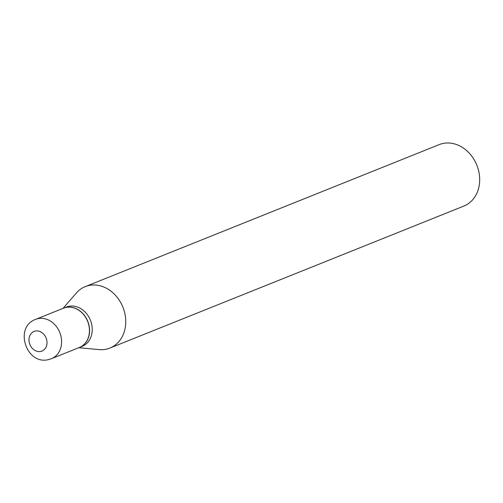 <?xml version="1.0" encoding="UTF-8"?>
<svg xmlns="http://www.w3.org/2000/svg" width="503" height="503" viewBox="0 0 503 503"><rect width="100%" height="100%" fill="white"/><g stroke="black" fill="none" stroke-linecap="round" stroke-linejoin="round"><path stroke-width="0.75" d="M35.688 319.348L63.535 308.176A21.189 17.46 68.1 0 1 65.597 307.522A21.189 17.46 68.1 0 1 88.088 322.568A21.189 17.46 68.1 0 1 79.311 347.51L51.463 358.683A21.189 17.46 68.1 0 0 60.241 333.74A21.189 17.46 68.1 0 0 37.75 318.695A21.189 17.46 68.1 0 0 35.688 319.348C13.562 327.101 26.452 365.895 48.923 359.488L51.463 358.683M63.604 308.15A21.189 17.46 68.1 0 1 63.674 308.119A21.189 17.46 68.1 0 1 65.736 307.471A21.189 17.46 68.1 0 1 88.226 322.517A21.189 17.46 68.1 0 1 79.449 347.454A21.189 17.46 68.1 0 1 79.38 347.479M63.674 308.119L66.314 307.063A21.189 17.46 68.1 0 1 68.383 306.409A21.189 17.46 68.1 0 1 90.873 321.455A21.189 17.46 68.1 0 1 82.096 346.391L79.449 347.454M63.026 308.383L76.368 293.01A33.11 27.288 68.1 0 1 85.265 286.616L439.194 144.619A33.11 27.288 68.1 0 1 442.42 143.594A33.11 27.288 68.1 0 1 477.561 167.109A33.11 27.288 68.1 0 1 463.854 206.073L109.918 348.07A33.11 27.288 68.1 0 1 106.693 349.088A33.11 27.288 68.1 0 1 99.072 349.604L78.808 347.711M85.265 286.616A33.11 27.288 68.1 0 1 88.484 285.597A33.11 27.288 68.1 0 1 123.625 309.106A33.11 27.288 68.1 0 1 109.918 348.07M40.919 351.408A10.594 8.733 68.1 0 1 29.476 343.26A10.594 8.733 68.1 0 1 35.097 331.087A10.594 8.733 68.1 0 1 46.534 339.236A10.594 8.733 68.1 0 1 40.919 351.408"/></g></svg>

